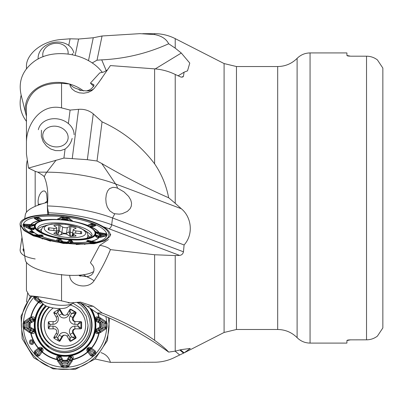 <?xml version="1.0" encoding="UTF-8"?>
<svg xmlns="http://www.w3.org/2000/svg" width="403" height="403" viewBox="0 0 403 403"><rect width="100%" height="100%" fill="white"/><g stroke="black" fill="none" stroke-linecap="round" stroke-linejoin="round"><path stroke-width="0.6" d="M68.198 302.885L70.107 302.885L61.548 300.85L61.548 274.463M38.104 297.167L29.495 295.878C34.975 296.069 45.66 297.721 61.543 300.845M184.015 352.912L224.093 332.465L224.093 63.563L175.219 38.628L175.219 48.143L181.295 53.035L189.773 63.09L187.516 70.852L184.095 72.177L183.466 76.207L182.917 76.963L180.927 77.084L175.219 74.454L175.219 203.293L181.295 208.724C191.375 216.839 193.893 234.083 184.095 244.964L183.466 251.81C182.947 253.971 181.652 255.164 179.577 255.391L175.219 255.583L175.219 351.144L181.295 349.608L190.297 348.449L184.095 352.862L175.219 357.149C168.751 360.478 161.88 362.171 154.616 362.226L110.422 362.347C109.027 357.466 105.863 354.222 100.936 352.625M69.81 275.345L69.744 275.365C69.679 286.185 88.181 289.948 94.065 280.765C100.407 271.264 105.858 260.882 110.422 249.618L154.616 254.746L175.219 255.583M175.219 351.144L168.666 352.101C166.283 349.27 161.598 345.346 154.616 340.323C140.587 330.369 123.071 321.251 102.065 312.97L93.264 306.26L80.514 302.109L70.107 302.885M35.172 206.361L35.172 171.32L28.512 168.081L26.447 154.062L26.447 105.49C30.411 90.207 42.108 82.806 61.543 83.29L69.744 84.02L70.318 86.418L72.213 89.164L75.089 91.3L79.215 92.826L83.683 93.214L88.081 92.428L91.743 90.66L94.065 88.554L98.846 82.378L110.422 65.578L154.616 68.863C161.88 69.427 168.751 71.296 175.219 74.454M109.984 233.891L110.81 234.858L110.074 235.342M175.219 203.293L168.666 197.762C166.293 185.451 161.613 174.141 154.616 163.835C140.587 145.382 123.071 131.388 102.065 121.847L93.264 113.868C89.144 110.462 84.257 108.946 78.59 109.324L70.107 110.09L61.548 107.883L61.548 83.29M175.219 48.143L168.666 43.766C166.308 38.98 161.623 35.917 154.616 34.577L139.937 33.651L102.065 35.983L93.264 37.761L78.59 39.031L70.107 38.804L61.548 39.474M26.447 212.225L26.447 164.666L27.177 160.54M26.487 302.008L27.631 293.288M26.447 262.424L26.447 290.588L29.495 295.878M61.543 107.883C40.985 103.304 26.759 123.746 26.447 141.735M61.543 39.474C40.985 41.046 26.759 54.561 26.447 65.513L26.447 68.832M69.744 275.365L69.437 275.335M95.133 358.982L110.422 362.347M47.569 207.142L47.71 214.703L47.342 205.943C48.541 194.034 47.514 184.347 44.27 176.887L43.363 175.723L37.801 172.152L46.803 172.177A27.203 9.853 -89.8 0 0 44.27 176.887M35.172 171.32L37.801 172.152M38.35 205.192L38.048 201.067L38.512 197.797L39.514 194.931L40.94 192.644L42.617 191.203L44.29 190.886L45.695 191.858L46.652 194.09L47.473 203.978M26.447 324.954L26.447 325.493M277.682 329.493L277.682 66.53L236.455 66.53L236.455 329.493L277.682 329.493C285.253 329.609 291.727 332.329 297.112 337.654C300.698 341.205 305.016 343.018 310.063 343.094L310.063 52.929L346.923 52.929L346.923 55.463L350.55 56.193L366.529 56.193L366.529 339.83C370.569 339.789 374.196 338.55 377.41 336.117C374.185 338.555 370.559 339.789 366.529 339.83L349.592 339.86M347.29 55.77L347.623 55.881M347.99 55.972L348.494 56.057M348.993 56.123L349.592 56.168M348.993 339.905L348.494 339.966M347.99 340.051L347.623 340.142M347.29 340.253L346.923 340.565L346.923 343.094L310.063 343.094M346.923 340.565L350.55 339.83M366.529 56.193C370.574 56.239 374.201 57.478 377.41 59.906C374.18 57.468 370.553 56.234 366.529 56.193M377.41 59.906L382.85 68.067L382.85 327.956L377.41 336.117M48.798 214.693L47.378 206.744M44.929 202.991L47.353 200.82M77.114 302.305L79.154 302.668L85.512 305.121L97.012 312.97L101.732 314.829C125.192 324.39 147.503 336.812 168.666 352.101M102.065 312.97L97.012 312.97M59.594 340.58A15.868 15.752 90 0 1 59.196 340.54L59.659 340.464M57.392 340.233A15.868 15.752 90 0 0 57.967 340.354M70.082 311.846A15.868 15.752 90 0 0 69.633 311.534M99.737 245.281L90.423 262.675L93.234 266.136L93.975 268.333L93.899 270.791L93.038 273.108L91.486 274.982L88.207 276.468L86.433 276.619L81.24 275.879L79.346 275.178M108.483 239.513L99.858 245.301M110.422 249.618C108.85 247.795 105.314 246.349 99.798 245.291M102.065 121.847L97.012 161.014L101.732 163.492C125.192 177.159 147.503 188.579 168.666 197.762M28.512 168.081L63.916 158.072L87.35 159.684L97.012 161.014M63.916 158.072L65.074 149.065L60.515 150.636L55.564 150.611L50.738 149.009L46.451 145.941L43.161 141.589L41.338 136.3L41.438 130.184M68.369 123.565L70.107 110.09M72.142 138.4C71.16 142.748 68.802 146.304 65.074 149.065M99.737 72.903L90.423 83.099L93.657 86.393M90.423 83.099L93.753 84.665L93.899 85.94L91.486 88.66L89.234 90.04L86.433 90.902L81.24 90.403L78.358 89.159C74.792 88.328 71.92 86.615 69.744 84.02M107.455 69.91L104.004 71.93L99.798 72.898M102.065 35.983L97.012 60.188L101.732 59.861C125.192 58.747 147.503 53.382 168.666 43.766M92.116 62.984L97.012 60.188M68.727 45.408L70.107 38.804M72.349 53.508L72.48 54.717M180.484 349.824L184.095 352.862M178.066 75.855L184.095 72.177M47.342 205.943A72.54 22.251 -172.6 0 1 112.548 217.978L184.095 244.964M117.6 188.191L123.958 191.853L128.663 196.442L130.733 199.933L131.554 203.072L131.282 206.2L130.109 208.678L127.338 211.429L122.185 213.711L119.288 214.164L114.739 213.746L113.183 213.192L109.792 210.865L107.324 207.172L106.11 203.047L105.803 198.755L106.296 194.599L107.551 191.067L109.551 188.589L112.936 187.324L115.565 187.556L117.6 188.191A27.203 15.808 -69.3 0 0 115.596 183.949A70.359 21.581 7.4 0 0 46.803 172.177L56.108 160.147M105.868 316.546A42.018 41.705 -90 0 1 106.654 322.108L105.843 322.692L99.919 318.753L97.667 317.856L96.372 318.048L95.627 319.352A1.819 0.539 -176.9 0 0 95.309 319.146L95.299 318.874C95.37 317.297 96.216 316.642 97.838 316.904L100.448 317.886L106.649 322.068M106.649 328.38L100.448 332.561L97.838 333.543C96.216 333.805 95.37 333.15 95.299 331.573L95.304 331.306M106.644 322.108L107.077 323.453L107.077 326.994L106.644 328.339A42.018 41.705 -90 0 1 96.121 353.27M92.871 356.539L90.554 355.678L86.867 350.832L86.877 349.094L87.849 347.849L89.39 347.154L90.952 347.739L95.244 350.953L96.146 353.24M71.119 355.678L71.381 355.678C72.862 355.829 73.457 356.736 73.17 358.403L72.228 360.992L68.193 367.123M95.123 353.104L94.634 351.814L90.247 348.54L88.181 348.252L87.773 348.666L92.408 354.363L91.37 355.098L92.68 355.567L95.123 353.104L96.11 353.255L95.496 354.423L92.892 356.504A42.018 41.705 -90 0 1 68.157 367.128M61.931 367.123L57.659 360.992L56.652 358.403C56.42 356.736 57.13 355.829 58.773 355.678L59.045 355.678A1.819 0.307 84.9 0 0 59.181 356.066L57.795 356.917L57.564 358.262L57.936 359.496L62.495 366.367L61.966 367.113L63.316 367.546L63.251 366.609A2.267 0.292 90 0 1 63.17 365.4L66.702 365.4L70.152 359.874L70.863 357.35L70.601 357.3L69.855 359.914L68.616 361.944C66.168 364.619 63.664 364.619 61.11 361.944L59.976 360.252L61.236 359.4L60.314 356.851L59.181 356.066L59.125 357.3A2.267 0.806 149 0 1 60.314 356.851A1.819 0.997 -15.3 0 0 61.251 356.811L63.125 360.574C64.349 361.859 65.543 361.859 66.717 360.574L68.757 356.811L70.031 355.864A1.819 0.282 66.5 0 0 70.263 356.166L69.593 356.851A2.267 0.519 -145.4 0 1 70.601 357.3A2.267 0.443 -90 0 1 70.842 356.066L70.263 356.166M61.971 367.128A42.018 41.705 -90 0 1 37.227 356.514L36.089 355.874L34.013 353.26L34.89 353.109L35.242 353.758L36.013 352.902L37.464 354.363L40.612 350.031L40.199 349.613A2.267 0.423 52.4 0 1 39.489 348.54L35.328 351.814L34.885 353.104M33.983 353.24L34.789 350.953L38.864 347.739L40.416 347.149L42.088 347.849L43.056 349.159L43.005 350.721L39.479 355.678L37.257 356.539M34.86 331.306L34.849 331.573C34.618 333.15 33.661 333.805 31.978 333.543L29.444 332.561L23.475 328.38M32.925 341.799L32.426 341.039C28.225 339.472 31.756 346.53 32.975 342.137L34.064 342.087C33.086 344.983 31.565 345.295 29.5 343.013C29.323 340.182 30.532 339.245 33.117 340.203L34.064 342.087A35.368 35.106 90 0 0 38.27 348.247A1.819 0.489 52.1 0 1 38.804 349.104M34.008 353.27A42.018 41.705 -90 0 1 23.475 328.339L23.067 326.994L23.067 323.453L23.485 322.108A42.018 41.705 -90 0 1 34.008 297.177L34.25 296.558M96.352 321.443L95.496 320.239A31.041 30.809 -90 0 1 95.496 330.208L96.352 329.004L100.004 327.035C101.309 325.825 101.309 324.622 100.004 323.413L96.352 321.443A1.819 1.113 -68.8 0 0 96.347 320.551A2.267 0.882 124.4 0 1 96.7 319.443L99.259 320.153L101.309 321.443C104.019 323.962 104.019 326.48 101.309 329.004L99.601 330.112L98.795 328.888L96.347 329.896L95.723 330.515L95.697 331.689L96.982 332.586L98.891 332.218L105.49 328.097L106.085 326.999L104.81 327.004L104.81 323.443L99.214 319.856L96.74 319.176L96.7 319.443L95.627 319.352L95.723 319.932L98.438 321.418L99.259 320.153A35.061 34.799 90 0 0 99.214 319.856L100.448 317.886M95.723 330.515A1.819 0.564 -157.8 0 0 95.496 330.208L95.309 331.246A31.041 30.809 -90 0 1 71.064 355.678L70.031 355.864A31.041 30.809 -90 0 1 60.138 355.864L61.251 356.811M23.475 322.068L29.444 317.886L31.978 316.904C33.661 316.642 34.618 317.297 34.849 318.874L34.86 319.141A1.819 0.499 -7.3 0 0 34.401 319.352L32.084 317.856L31.147 318.128L24.17 322.692L23.933 323.448L25.057 323.443L25.057 327.004L30.437 330.591L32.97 331.271L33.026 331.004L30.391 330.294L28.417 329.004C25.812 326.485 25.812 323.967 28.417 321.443L30.059 320.335A2.267 0.529 -123.7 0 0 30.95 321.559L34.305 319.932L34.401 319.352L33.026 319.443A2.267 0.438 -122.1 0 1 33.56 320.551A1.819 0.756 71.6 0 0 33.651 321.443L29.837 323.413C28.588 324.622 28.588 325.825 29.837 327.035L33.651 329.004L34.673 330.208A31.041 30.809 -90 0 1 34.673 320.239L34.86 319.201A31.041 30.809 -90 0 1 42.925 303.655M42.048 302.633L40.476 303.298L38.864 302.708L34.789 299.494L33.983 297.207M94.055 355.874L92.408 354.363L93.854 352.902L89.899 349.985L91.325 348.056A35.061 34.799 -90 0 0 98.79 333.241L98.604 332.319M34.401 331.065A1.819 0.463 5.5 0 0 34.86 331.246L34.673 330.208A1.819 0.388 -25.7 0 0 34.305 330.515L33.56 329.896A2.267 0.438 -57.9 0 1 33.026 331.004L34.401 331.095L34.305 330.515M59.76 356.166A1.819 0.67 115.1 0 0 60.138 355.864L59.105 355.678A1.819 0.262 86.4 0 0 59.216 356.066M95.627 319.383A1.819 0.489 -178.3 0 0 95.309 319.201L95.496 320.239A1.819 0.564 157.8 0 0 95.723 319.932M109.525 318.123L107.45 340.429L95.063 359.048L75.296 369.35L53.07 368.871L33.746 357.748L22.15 338.616L21.016 316.244L30.673 296.039M35.242 296.689L34.885 297.343L35.328 298.633L39.076 301.555A1.819 0.443 129.7 0 1 38.507 302.391L38.507 302.391A35.061 34.799 -90 0 0 31.036 317.206A1.819 0.463 -102.2 0 1 31.147 318.128M108.2 317.544C113.646 343.291 91.446 370.171 65.115 369.334C29.026 371.173 7.002 322.445 32.114 296.24M67.518 366.367L67.85 366.015A2.267 0.468 32 0 1 66.702 365.4A2.267 0.257 -90 0 0 66.772 366.609L67.518 366.367L68.157 367.113L66.827 367.546L63.316 367.546M34.305 319.932A1.819 0.388 25.7 0 0 34.673 320.239L33.651 321.443M29.444 317.886A1.819 0.413 -122.8 0 1 29.867 318.753A2.267 0.484 56.4 0 0 30.437 319.856A35.061 34.799 90 0 0 30.391 320.153L33.026 319.443L32.97 319.176L30.104 320.037A35.368 35.106 90 0 0 30.059 320.335L30.391 320.153A2.267 0.489 -123.6 0 0 31.308 321.418L31.535 322.375M33.651 329.004A1.819 0.756 108.4 0 0 33.56 329.896L31.308 329.029A2.267 0.489 -56.4 0 0 30.391 330.294A35.061 34.799 90 0 0 30.437 330.591A2.267 0.484 123.6 0 0 29.867 331.699L32.084 332.591L34.381 331.362L32.97 331.271A2.267 0.398 122.1 0 1 32.084 332.591L31.978 333.543M31.535 328.077L31.308 329.029L30.95 328.888A2.267 0.529 -56.3 0 0 30.059 330.112A35.368 35.106 90 0 0 30.104 330.41A2.267 0.524 123.7 0 0 29.56 331.493L29.867 331.699A1.819 0.413 -57.2 0 1 29.444 332.561M31.978 316.904L32.084 317.856A2.267 0.398 57.9 0 1 32.97 319.176L34.381 319.085A1.819 0.509 172.3 0 1 34.849 318.874M34.849 331.573A1.819 0.509 7.7 0 1 34.381 331.362L34.401 331.095A1.819 0.499 7.3 0 0 34.849 331.301M29.117 318.098A1.819 0.408 55.9 0 1 29.56 318.954A2.267 0.524 56.3 0 0 30.104 320.037L25.057 323.443A2.267 0.549 56.2 0 1 24.512 322.35A1.819 0.428 55.9 0 0 24.069 321.488M31.227 327.956L30.95 328.888L29.202 327.901C27.354 326.113 27.354 324.329 29.202 322.546L30.95 321.559L31.227 322.491M29.837 323.413A1.819 0.438 55.8 0 0 29.202 322.546A2.267 0.534 56.3 0 1 28.417 321.443M29.837 327.035A1.819 0.438 -55.8 0 1 29.202 327.901A2.267 0.534 -56.3 0 0 28.417 329.004M24.069 328.959A1.819 0.428 -55.9 0 0 24.512 328.097A2.267 0.549 123.8 0 1 25.057 327.004L23.933 326.999L24.512 328.097L29.56 331.493A1.819 0.408 -55.9 0 1 29.117 332.349M36.623 296.925L36.013 297.545L39.761 300.462A2.267 0.605 128 0 0 39.076 301.555L41.65 302.195L40.199 300.834L40.612 300.421M38.864 302.708L39.489 301.907A2.267 0.423 127.6 0 1 40.199 300.834L39.998 300.653A2.267 0.554 127.9 0 0 39.303 301.746A1.819 0.343 -48 0 1 38.688 302.547M39.988 300.23A35.368 35.106 90 0 0 39.761 300.462L39.998 300.653A35.061 34.799 90 0 1 40.184 300.462M100.448 332.561L99.214 330.591A35.061 34.799 90 0 0 99.259 330.294L96.7 331.004L96.74 331.271L99.556 330.41A35.368 35.106 90 0 0 99.601 330.112L99.259 330.294L98.438 329.029A1.819 0.448 -103.8 0 0 98.292 328.077M95.309 331.301A1.819 0.539 176.9 0 0 95.627 331.095L96.7 331.004A2.267 0.882 55.6 0 1 96.347 329.896A1.819 1.113 -111.2 0 0 96.352 329.004M98.292 322.375A1.819 0.448 -76.2 0 0 98.438 321.418L98.795 321.559L99.601 320.335A35.368 35.106 90 0 0 99.556 320.037L100.785 318.098M97.838 333.543A1.819 0.282 82.1 0 0 97.667 332.591A2.267 0.841 -124.3 0 1 96.74 331.271L95.632 331.362A1.819 0.549 -3.5 0 1 95.299 331.573M95.299 318.874A1.819 0.549 -176.5 0 1 95.632 319.085L96.74 319.176A2.267 0.841 -55.7 0 1 97.667 317.856A1.819 0.282 97.9 0 0 97.838 316.904M100.785 332.349L99.556 330.41L104.81 327.004L106.034 328.959M98.594 322.491A1.819 0.332 106 0 0 98.795 321.559L100.589 322.546C102.513 324.334 102.513 326.118 100.589 327.901L98.795 328.888A1.819 0.332 -106 0 0 98.594 327.956M100.004 327.035L101.309 329.004M100.004 323.413L101.309 321.443M106.034 321.488L104.81 323.443L106.085 323.448L105.843 322.692M90.952 347.739L88.01 350.791L91.37 355.098L90.554 355.678M87.426 348.278L88.01 350.791L87.26 351.461M91.138 347.905L89.652 349.794A35.061 34.799 90 0 1 89.209 350.237L87.421 351.648M87.577 351.834L89.406 350.479A35.368 35.106 90 0 0 89.899 349.985L87.849 347.849M95.244 350.953L93.854 352.902L95.496 354.423M57.659 360.992L59.493 359.874A35.061 34.799 90 0 0 59.79 359.914L59.125 357.3L58.853 357.35L59.684 360.211A35.368 35.106 90 0 0 59.976 360.252L59.79 359.914L61.095 359.038A1.819 0.282 -12.5 0 0 62.082 358.856M68.757 356.811A1.819 0.871 23.3 0 0 69.593 356.851L68.651 359.038A2.267 0.408 -147.9 0 0 69.855 359.914A35.061 34.799 90 0 0 70.152 359.874A2.267 0.403 32.1 0 0 71.316 360.514L72.192 358.262L71.099 356.081A2.267 0.438 -90 0 0 70.863 357.35A2.267 0.474 34.5 0 1 72.192 358.262L73.17 358.403M67.744 358.856L68.651 359.038L68.51 359.4A2.267 0.448 -148 0 0 69.684 360.252A35.368 35.106 90 0 0 69.976 360.211A2.267 0.443 32 0 0 71.119 360.826L71.316 360.514A1.819 0.348 -148.8 0 1 72.228 360.992M56.652 358.403L57.564 358.262A2.267 0.766 -31.1 0 1 58.853 357.35L58.914 356.081A1.819 0.317 84.5 0 1 58.773 355.678M71.381 355.678A1.819 0.741 -84.1 0 1 71.099 356.081L70.842 356.066A1.819 0.73 95.5 0 0 71.114 355.683M57.881 361.325L59.684 360.211L63.17 365.4L61.347 366.513M67.618 359.159L68.51 359.4L67.553 361.184C65.82 363.088 64.047 363.088 62.238 361.184L61.236 359.4L62.198 359.159M63.125 360.574L61.11 361.944M66.717 360.574A1.819 0.373 -147.6 0 1 67.553 361.184A2.267 0.453 -148 0 0 68.616 361.944M68.757 366.513A1.819 0.368 -147.6 0 0 67.85 366.015L71.119 360.826A1.819 0.348 -147.5 0 1 72.026 361.325M37.242 356.504L37.328 355.567L38.587 355.098L41.726 350.791L42.058 348.666L41.65 348.252L39.489 348.54L38.864 347.739M42.088 347.849L39.998 349.794A2.267 0.554 52.1 0 1 39.303 348.701A1.819 0.343 -132 0 0 38.688 347.905M42.562 351.461L41.726 350.791A2.267 0.368 36.3 0 1 40.612 350.031L42.511 348.278M42.401 351.648A1.819 0.322 40.6 0 0 41.569 350.983A2.267 0.504 35.9 0 1 40.436 350.237A35.061 34.799 90 0 1 39.998 349.794L36.013 352.902A2.267 0.605 52 0 1 35.328 351.814A1.819 0.489 52.1 0 0 34.789 350.953M57.836 359.209L56.959 359.355A35.061 34.799 -90 0 1 42.25 351.829A1.819 0.408 -142.2 0 0 41.383 351.22A2.267 0.549 35.8 0 1 40.255 350.479A35.368 35.106 90 0 1 39.761 349.985A2.267 0.605 52 0 1 39.076 348.892A1.819 0.443 50.3 0 0 38.507 348.056A35.061 34.799 -90 0 1 31.036 333.241A1.819 0.463 -77.8 0 0 31.147 332.319M39.479 355.678A1.819 0.443 -144.3 0 0 38.587 355.098A2.267 0.554 35.8 0 1 37.464 354.363L36.688 355.214L37.333 355.567M31.615 342.157L32.94 341.794M57.936 359.496L57.065 359.698A35.368 35.106 90 0 1 42.073 352.076A1.819 0.443 -144.3 0 0 41.182 351.497M61.981 360.796L62.873 360.227A35.061 34.799 -90 0 0 66.958 360.227A1.819 0.338 -149.1 0 1 67.795 360.796M62.218 361.159L63.11 360.549A35.368 35.106 90 0 0 66.732 360.549A1.819 0.373 -147.6 0 1 67.568 361.159M88.589 351.497L87.768 352.076A35.368 35.106 90 0 1 72.777 359.698A1.819 0.338 -165.5 0 0 71.82 359.496M88.368 351.22L87.577 351.829A35.061 34.799 -90 0 1 72.872 359.355A1.819 0.292 -169.1 0 0 71.915 359.209M71.064 355.678A1.819 0.69 93.8 0 1 70.812 356.066M34.885 297.343L34.018 297.182M32.426 341.039A1.819 0.317 129 0 0 33.117 340.203A35.368 35.106 90 0 1 30.704 333.14A1.819 0.489 -73.9 0 0 30.86 332.218M29.58 328.153A1.819 0.413 -57.5 0 0 30.175 327.281A35.061 34.799 -90 0 1 30.175 323.166A1.819 0.413 57.5 0 0 29.58 322.294M23.485 328.344L24.17 327.755M29.228 327.921A1.819 0.438 -55.8 0 0 29.862 327.05A35.368 35.106 90 0 1 29.862 323.397A1.819 0.438 55.8 0 0 29.228 322.531M23.485 322.108L24.17 322.687M30.86 318.234A1.819 0.489 -106.1 0 0 30.704 317.307A35.368 35.106 90 0 1 38.27 302.2A1.819 0.489 -52.1 0 0 38.804 301.343M34.401 319.383A1.819 0.463 -5.5 0 1 34.86 319.201M97.602 313.196A35.061 34.799 -90 0 1 98.79 317.206L98.604 318.128M97.989 313.343A35.368 35.106 90 0 1 99.138 317.307L98.891 318.234M100.196 322.294L99.657 323.166A35.061 34.799 -90 0 1 99.657 327.281L100.196 328.153M100.559 322.531L99.979 323.397A35.368 35.106 90 0 1 99.979 327.05L100.559 327.921M106.644 328.339L105.838 327.76M98.891 332.218L99.138 333.14A35.368 35.106 90 0 1 91.572 348.247L90.962 349.104M95.627 331.065A1.819 0.489 178.3 0 1 95.309 331.246M92.892 356.504L92.675 355.572M69.215 339.905L70.117 337.875L71.679 336.968L70.142 334.294A5.441 5.4 -90 0 1 74.817 326.133L77.89 326.133L80.917 327.946L81.638 327.946A0.907 0.902 90 0 1 80.736 328.853L75.87 328.853A2.72 2.7 90 0 0 73.527 332.933L72.812 332.933L75.245 337.18L75.966 337.18L73.527 332.933M64.954 335.2A2.72 2.7 90 0 0 62.616 336.56L61.901 336.56A2.72 2.7 90 0 1 64.238 335.2L64.954 335.2A2.72 2.7 90 0 1 67.296 336.56L69.729 340.807A0.907 0.902 90 0 0 70.958 341.14L75.633 338.419A0.907 0.902 90 0 0 75.966 337.18M58.017 309.852L57.694 312.572L59.463 309.64L61.901 313.892L62.616 313.892L60.183 309.64A0.907 0.902 90 0 0 58.954 309.308L54.279 312.028A0.907 0.902 90 0 0 53.947 313.267L56.385 317.519A2.72 2.7 90 0 1 54.042 321.599L49.176 321.599A0.907 0.902 90 0 0 48.274 322.506L48.274 327.946A0.907 0.902 90 0 0 49.176 328.853L54.042 328.853A2.72 2.7 90 0 1 56.385 332.933L53.947 337.18A0.907 0.902 90 0 0 54.279 338.419L58.954 341.14A0.907 0.902 90 0 0 60.183 340.807L62.616 336.56M62.616 313.892A2.72 2.7 90 0 0 67.296 313.892L69.729 309.64A0.907 0.902 90 0 1 70.958 309.308L70.238 309.308L74.918 312.028L75.633 312.028L70.958 309.308M73.527 317.519A2.72 2.7 90 0 0 75.87 321.599L80.021 321.599L77.89 324.319L80.917 322.506L80.917 327.946A0.907 0.902 -90 0 1 80.021 328.853L77.89 326.133L77.89 324.319L74.817 324.319A5.441 5.4 -90 0 1 70.142 316.159L71.679 313.479L75.245 313.267L72.812 317.519L73.527 317.519L75.966 313.267A0.907 0.902 90 0 0 75.633 312.028M81.638 327.946L81.638 322.506A0.907 0.902 90 0 0 80.736 321.599L75.87 321.599M49.126 307.061A23.576 23.399 90 0 0 64.047 348.802L64.626 348.802A23.576 23.399 -90 0 1 49.559 307.187M75.084 313.549A18.135 17.999 90 0 0 74.857 313.282M74.857 337.165A18.135 17.999 90 0 0 75.084 336.898M80.021 328.853L75.87 328.853M59.231 335.2L61.901 336.56L59.463 340.807L57.694 337.875L59.231 335.2A5.441 5.4 -90 0 1 68.581 335.2L70.117 337.875L70.238 341.14L70.958 341.14M75.633 338.419L74.918 338.419A0.907 0.902 -90 0 0 75.245 337.18L71.679 336.968L74.918 338.419L70.238 341.14M58.017 340.595L57.694 337.875L56.138 336.968L53.967 338.117M53.982 337.115L56.138 336.968L57.669 334.294A5.441 5.4 -90 0 0 52.995 326.133L49.927 326.133L48.506 328.551M48.274 327.291L49.927 326.133L49.927 324.319L48.274 323.156M70.238 309.308L70.117 312.572L71.679 313.479L74.918 312.028A0.907 0.902 -90 0 1 75.245 313.267L75.966 313.267M48.506 321.896L49.927 324.319L52.995 324.319A5.441 5.4 -90 0 0 57.669 316.159L56.138 313.479L53.982 313.333M53.967 312.33L56.138 313.479L57.694 312.572L59.231 315.252A5.441 5.4 -90 0 0 68.581 315.252L70.117 312.572L69.215 310.542M24.069 250.565L23.067 250.233L23.067 249.14L23.621 248.5M24.14 252.001A42.018 12.886 -7.4 0 1 23.475 250.54L24.17 249.825M23.636 248.586L23.485 248.611A42.018 12.886 -7.4 0 1 23.581 248.223M24.714 218.779L25.329 214.638A35.691 10.946 -7.4 0 1 47.418 202.351M35.172 258.958C24.83 257.159 19.823 254.041 20.15 249.598L21.969 237.322M38.144 59.05A18.135 14.563 168.2 0 1 54.012 42.355A18.135 14.563 168.2 0 1 73.855 53.07M43.071 56.813A12.785 10.266 168.2 0 1 54.057 43.479A12.785 10.266 168.2 0 1 68.142 52.743A12.785 10.266 168.2 0 1 68.052 53.967M21.052 95.632C18.845 105.037 20.644 113.616 26.447 121.363M38.35 129.711A18.135 14.563 11.8 0 1 57.599 118.905A18.135 14.563 11.8 0 1 74.107 134.718M68.142 137.453A12.785 10.266 11.8 0 1 49.106 145.04A12.785 10.266 11.8 0 1 49.106 127.121A12.785 10.266 11.8 0 1 68.142 137.453M83.577 90.947A35.691 28.658 -168.2 0 0 69.81 84.101M69.437 83.995A35.691 28.658 -168.2 0 0 26.014 114.674A35.691 28.658 -168.2 0 0 26.447 116.21M102.332 72.464C87.799 52.627 51.932 47.287 33.283 62.117C22.361 70.782 18.286 81.597 21.052 94.564M80.454 233.695L80.736 231.483A0.907 0.277 7.4 0 1 81.638 231.871L81.638 233.554A0.907 0.277 7.4 0 0 81.638 233.554A0.907 0.277 7.4 0 1 80.736 233.725L75.87 233.161A2.72 0.836 7.4 0 0 73.17 233.649A2.72 0.836 7.4 0 0 73.527 234.148L73.26 236.239M56.123 234.143L56.385 232.143L53.947 233.171A0.907 0.277 7.4 0 0 53.826 233.287A0.907 0.277 7.4 0 0 54.279 233.594L58.954 234.979A0.907 0.277 7.4 0 0 60.183 235.02L62.616 233.992A2.72 0.836 7.4 0 1 67.296 234.541L69.729 236.138A0.907 0.277 7.4 0 0 70.958 236.385L75.633 236.087A0.907 0.277 7.4 0 0 76.086 235.911A0.907 0.277 7.4 0 0 75.966 235.745L73.527 234.148M56.385 232.143A2.72 0.836 7.4 0 0 56.742 231.801A2.72 0.836 7.4 0 0 54.042 230.612L49.176 230.042A0.907 0.277 7.4 0 1 48.274 229.655L48.274 227.977A0.907 0.277 7.4 0 0 48.274 227.977A0.907 0.277 7.4 0 1 49.176 227.801L54.042 228.37A2.72 0.836 7.4 0 0 56.742 227.876A2.72 0.836 7.4 0 0 56.385 227.383L53.947 225.781A0.907 0.277 7.4 0 1 53.826 225.62A0.907 0.277 7.4 0 1 54.279 225.438L54.209 225.957M56.36 230.828L58.233 230.707L57.694 234.259L59.463 230.954L61.901 232.551L62.616 226.99L60.183 225.393A0.907 0.277 7.4 0 0 58.954 225.146L54.279 225.438M62.616 226.99A2.72 0.836 7.4 0 0 67.296 227.534L66.576 233.095L69.009 232.068L69.729 226.506L67.296 227.534M72.036 236.314L73.17 229.73A2.72 0.836 7.4 0 1 73.527 229.383L75.966 228.355A0.907 0.277 7.4 0 0 76.086 228.239A0.907 0.277 7.4 0 0 75.633 227.932L70.958 226.546A0.907 0.277 7.4 0 0 69.729 226.506M73.17 229.73A2.72 0.836 7.4 0 0 75.87 230.919L75.583 233.13M80.736 231.483L75.87 230.919M38.119 297.001A18.135 5.561 7.4 0 0 38.849 298.905A18.135 5.561 7.4 0 0 55.392 304.839A18.135 5.561 7.4 0 0 72.903 303.303A18.135 5.561 7.4 0 0 73.678 302.588M38.849 298.905L43.287 304.079A12.785 3.919 7.4 0 0 54.949 308.265A12.785 3.919 7.4 0 0 67.296 307.177L72.903 303.303M71.22 236.365L72.167 236.118M71.679 236.173L70.117 235.71L70.238 232.108L72.767 232.858M69.487 235.977L70.117 235.71L69.009 232.068A0.907 0.277 -172.6 0 1 70.238 232.108L70.958 226.546M68.193 217.348L72.777 221.302M107.077 235.317A1.819 1.738 179.7 0 0 106.085 235.679L105.843 235.926L106.644 235.75A42.018 12.886 -172.6 0 1 96.121 242.223L92.892 242.848A42.018 12.886 -172.6 0 1 68.157 243.241L61.971 242.515A42.018 12.886 -172.6 0 1 37.227 236.349L34.013 234.969A42.018 12.886 -172.6 0 1 23.475 226.033L23.067 225.509L23.067 224.416L23.485 224.113A42.018 12.886 -172.6 0 1 34.008 217.635L37.237 217.016A42.018 12.886 -172.6 0 1 61.971 216.618L68.157 217.348A42.018 12.886 -172.6 0 1 92.897 223.509L96.11 224.894A42.018 12.886 -172.6 0 1 106.654 233.821L107.077 234.224L107.077 235.317L106.644 235.75L99.138 237.478L97.838 237.548L96.287 237.004L95.566 236.218L95.304 235.196A1.819 1.486 174.9 0 1 95.627 235.715L95.632 235.846A1.819 1.481 -5.7 0 0 95.299 235.332M87.506 225.756A1.819 1.33 -107.1 0 0 87.26 225.63L90.554 223.856L92.871 223.499M33.555 225.62A1.819 0.262 60.7 0 1 33.585 225.554L34.462 224.869A1.819 1.405 41.7 0 1 34.673 224.683L34.86 224.385A31.041 9.521 -172.6 0 1 36.114 223.126C41.449 219.711 51.11 218.698 65.105 220.098C80.152 222.154 90.045 225.685 94.791 230.697A31.041 9.521 -172.6 0 1 95.309 231.443A1.819 1.819 -145.1 0 1 95.546 231.846A1.819 1.819 -104.4 0 0 95.309 231.443L97.838 232.405L106.649 233.811L105.843 234.36L100.236 233.408A2.267 1.184 -80.6 0 1 99.556 234.188L98.085 233.947M96.146 224.899L95.244 225.866L90.438 227.247M92.871 242.853L87.26 241.845L86.71 241.019L87.849 240.329L96.146 242.218M71.119 239.901L73.17 242.349L68.193 243.241M61.931 242.51L56.652 240.42L57.347 239.065L59.045 238.49L59.181 239.175L57.564 240.732L57.836 241.07M33.983 234.954L42.088 234.984L43.171 236.002L42.562 236.626L37.242 236.349M34.86 228.133L33.912 229.534L31.978 229.856L23.475 226.048M32.95 232.753L32.975 232.682A1.819 1.768 -10.2 0 1 34.064 232.642C31.933 233.805 25.873 229.352 33.117 231.952L34.064 232.642A35.368 10.851 7.4 0 0 38.27 235.035A1.819 1.174 95.4 0 1 38.804 235.654L34.885 235.473L34.013 234.969M56.959 219.605L61.931 216.618M37.257 217.005L39.479 217.892L42.562 220.411L42.511 220.92M96.352 232.884L95.496 231.785A31.041 9.521 -172.6 0 1 95.496 234.868L98.292 235.871L100.004 235.69C101.309 235.261 101.309 234.889 100.004 234.571L98.292 234.108L96.393 232.924M99.491 234.339A2.267 1.184 99.4 0 0 99.601 234.284L101.309 234.566C104.019 235.251 104.019 236.032 101.309 236.904L99.601 237.307A2.267 1.144 76.9 0 1 98.795 236.501L95.723 235.538A1.819 1.698 -86.5 0 0 95.496 234.868L95.309 235.166A31.041 9.521 -172.6 0 1 71.064 239.886L70.031 239.82A31.041 9.521 -172.6 0 1 60.138 238.667L62.873 241.659L66.717 242.163L67.618 241.926L68.757 240.591L70.031 239.82A1.819 0.594 73.5 0 1 70.263 240.49L69.593 241.11A2.267 1.567 -130.1 0 0 70.601 242.077L69.855 243.095M23.475 224.098L31.978 224.713L34.86 224.375A1.819 1.808 -74.6 0 0 34.401 224.929A1.819 1.808 -58.9 0 1 34.86 224.385M39.766 221.323L34.789 218.804L33.983 217.64M42.25 236.657L42.25 236.657A1.819 1.461 -92.3 0 0 41.781 236.581A1.819 1.461 87.7 0 1 42.25 236.657A35.061 10.755 -172.6 0 0 56.959 240.702A1.819 1.743 131.4 0 1 57.765 241.019L57.735 241.004A1.819 1.713 122.5 0 0 57.065 240.772A35.368 10.851 7.4 0 1 42.073 236.667A1.819 1.501 -91.1 0 0 41.61 236.586L41.781 236.581A1.819 1.461 87.7 0 0 41.695 236.586M66.717 242.163A1.819 1.547 -96.4 0 1 67.553 242.651L62.218 242.027A1.819 1.471 -71.6 0 1 63.11 241.74L63.125 241.745A35.368 10.851 7.4 0 0 66.732 242.163A1.819 1.547 -96.4 0 1 67.568 242.651L67.553 242.651A2.267 1.934 -97.2 0 0 68.364 243.2L71.794 242.747A1.819 1.562 -98.8 0 0 71.704 242.762M96.11 242.218L95.123 242.51L90.68 241.704A1.819 1.103 -80 0 1 91.325 241.221L91.325 241.221A35.061 10.755 -172.6 0 0 98.79 237.518A1.819 0.343 85.3 0 0 98.69 237.453L97.748 237.443A1.819 0.322 96.1 0 1 97.838 237.548M90.438 227.146L90.68 227.075A1.819 1.043 72.6 0 1 90.766 227.04A1.819 1.043 72.6 0 1 91.325 227.111L91.325 227.111A35.061 10.755 -172.6 0 1 98.79 232.561A1.819 0.363 92.7 0 0 98.604 233.141L95.632 232.052M92.886 223.514L92.68 224.229L91.37 224.426L88.368 226.088A1.819 1.29 -116 0 0 87.577 225.509L87.577 225.509A35.061 10.755 -172.6 0 0 81.411 223.469M66.717 220.315L63.125 219.897M41.726 220.834L41.383 220.602A1.819 1.209 -52.9 0 1 42.25 220.214L42.25 220.214A35.061 10.755 -172.6 0 1 50.894 219.529M29.837 227.494L31.535 228.078L34.673 227.766A31.041 9.521 -172.6 0 1 34.673 224.683L33.651 225.564L31.535 226.315L29.837 226.375C28.588 226.395 28.588 226.768 29.837 227.494A1.819 0.811 -63.7 0 0 29.202 227.891A2.267 0.997 -64.2 0 1 28.427 228.39M34.849 228.274A1.819 1.491 13 0 0 34.381 228.697L34.401 228.546A1.819 1.526 9.8 0 1 34.86 228.108L34.673 227.766A1.819 1.647 -80.7 0 0 34.305 228.365L33.56 228.572A2.267 1.259 -91.6 0 1 33.026 229.564L30.391 229.332M59.76 239.266A1.819 0.474 119.3 0 1 60.138 238.667L59.105 238.485L59.125 240.737A2.267 1.481 140.6 0 0 60.314 240.027L59.76 239.266L59.216 239.17M95.309 231.443L95.496 231.785A1.819 1.35 147.6 0 1 95.582 231.901A1.819 1.819 -97.8 0 0 95.299 231.408M93.733 271.476A35.691 10.946 -172.6 0 1 54.999 273.844A35.691 10.946 -172.6 0 1 25.329 260.011L20.15 225.05C18.362 217.126 40.275 212.537 65.1 215.63C91.244 218.456 113.787 229.04 109.732 236.611L104.619 240.934L94.176 243.729L63.321 243.432L33.399 235.881L24.014 230.526L20.15 225.05M30.86 225.237A1.819 0.615 -79.5 0 0 30.704 224.592A35.368 10.851 7.4 0 1 38.27 220.809A1.819 0.871 -60.1 0 1 38.718 220.834A1.819 0.871 -60.1 0 1 38.804 220.899L39.076 221.051A1.819 0.937 119.6 0 0 38.98 220.98A1.819 0.937 119.6 0 0 38.975 220.98A1.819 0.937 119.6 0 0 38.507 220.945L38.507 220.945A35.061 10.755 -172.6 0 0 31.036 224.647A1.819 0.499 -79.3 0 1 31.147 225.262L23.933 224.99A2.267 2.151 -179.8 0 0 25.057 225.725L25.057 226.824M66.898 216.129C89.738 218.95 109.289 227.604 108.896 234.642C109.49 241.956 88.605 246.097 65.115 243.17C41.716 240.641 20.795 231.624 21.329 224.431C20.77 217.126 41.64 213.001 64.933 215.887L66.898 216.129M28.417 228.39C25.812 226.899 25.812 226.118 28.417 226.058L30.059 226.164A2.267 1.325 -86.2 0 0 30.185 226.254M32.104 226.128L30.104 226.078A35.368 10.851 7.4 0 0 30.059 226.164L30.391 226.199A2.267 1.315 -87.4 0 0 30.482 226.264M29.444 224.431A1.819 1.043 -86.2 0 1 29.867 225.171A2.267 1.315 92.5 0 0 30.437 226.108A35.061 10.755 7.4 0 0 30.391 226.199L30.96 226.259M33.651 227.902A1.819 0.73 70.4 0 0 33.56 228.572L31.308 228.662A2.267 1.018 -65.5 0 1 30.447 229.317M31.535 228.078A1.819 0.408 93.6 0 0 31.308 228.662L30.95 228.577A2.267 1.002 -64.4 0 1 30.104 229.176M34.849 228.138A1.819 1.496 12.3 0 0 34.401 228.566A2.267 2.096 1.4 0 1 33.026 229.564L32.97 229.675A2.267 1.249 89.7 0 1 32.875 229.755M32.845 225.902A2.267 1.008 68.5 0 1 32.084 225.267L31.147 225.262M34.849 224.345A1.819 1.803 103 0 0 34.381 224.899L32.084 225.267A1.819 0.282 -87.6 0 0 31.978 224.713M29.117 224.411A1.819 1.073 93.2 0 1 29.56 225.151A2.267 1.325 93.8 0 0 30.104 226.078L25.057 225.725A2.267 1.33 94.5 0 1 24.512 224.809A1.819 1.078 94 0 0 24.069 224.083M31.641 229.7L32.97 229.675M28.684 226.214A2.267 1.33 94.1 0 1 28.417 226.058M31.227 228.033A1.819 0.443 -82.2 0 0 30.95 228.577L27.993 227.07L27.797 226.693L28.265 226.279M41.444 220.824A2.267 1.547 128.4 0 0 41.569 220.738A1.819 1.194 -58 0 1 42.401 220.32M40.436 221.207L37.464 218.723L36.013 219.005L39.998 221.292M39.479 221.207A2.267 1.093 119.9 0 0 39.761 221.156A35.368 10.851 7.4 0 1 40.255 221.061A2.267 1.526 129.9 0 0 41.383 220.602L38.587 218.26L36.688 217.766A2.267 1.582 -101.3 0 0 37.464 218.723A2.267 1.526 129.9 0 0 38.587 218.26A1.819 1.224 -50 0 1 39.479 217.892M35.61 219.041A2.267 1.093 119.9 0 0 36.013 219.005A2.267 1.587 79.3 0 1 35.242 218.048L34.885 218.245L34.018 217.64M61.085 219.711L61.11 219.695C63.664 218.753 66.163 219.046 68.616 220.572M68.903 220.612L66.702 218.723L63.17 218.31L60.793 219.69M62.243 219.806L62.868 219.554M62.928 219.539L64.863 219.444L67.079 220.103M67.12 220.124L67.533 220.411M71.316 221.106L67.518 217.952L66.772 217.756L66.702 218.723A2.267 1.647 131.2 0 0 67.85 218.154A1.819 1.32 -49.5 0 1 68.757 217.696M71.079 220.975A2.267 1.657 130.4 0 0 71.119 220.94A1.819 1.325 -50.4 0 1 72.026 220.466M66.827 216.99L66.772 217.756L62.495 217.368L58.672 219.489A2.267 1.748 -120 0 0 58.732 219.559M57.881 218.814A1.819 1.4 60.9 0 1 58.672 219.489L58.465 219.605M61.347 216.829A1.819 1.395 60 0 1 62.148 217.489A2.267 1.738 -120.7 0 0 63.17 218.31L63.316 216.582M89.899 227.015L93.854 225.761L92.408 225.136L89.406 226.803M90.257 227.141A2.267 1.224 -107.6 0 0 90.272 227.146L90.423 227.136A1.819 1.159 78.3 0 1 90.952 227.211M90.68 227.075L94.634 225.821L95.123 225.277L94.781 225A2.267 1.466 -67.1 0 1 93.854 225.761A2.267 1.224 -107.6 0 0 94.388 225.892M88.176 226.179L88.368 226.088A2.267 1.627 -118.9 0 0 88.489 226.219M99.586 237.337A35.368 10.851 7.4 0 0 99.601 237.307L99.259 237.372A2.267 1.159 78 0 1 98.438 236.501A1.819 0.539 -80.3 0 0 98.292 235.871M99.249 237.387A35.061 10.755 7.4 0 0 99.259 237.372L96.7 236.999A2.267 1.395 105.4 0 1 96.347 235.906A1.819 0.841 -56.2 0 0 96.352 235.221M99.188 234.274A2.267 1.174 100.5 0 0 99.259 234.239L99.601 234.284A35.368 10.851 7.4 0 0 99.556 234.188L104.81 235.035A2.267 2.151 -179.8 0 0 106.085 234.586L105.843 234.36M96.7 236.999A2.267 2.096 1.4 0 1 95.627 235.715A1.819 1.516 177 0 0 95.309 235.166M98.891 234.203L99.259 234.239A35.061 10.755 7.4 0 0 99.214 234.143A2.267 1.174 -79.4 0 0 99.919 233.352L98.604 233.141M97.838 232.405L97.667 232.929A2.267 0.866 -56.1 0 1 96.977 233.352M103.888 236.359L104.81 236.138L104.81 235.035A2.267 1.189 -81.3 0 0 105.49 234.269A1.819 0.962 99.2 0 1 106.034 233.654M96.74 237.125L98.171 237.468M101.662 234.889L102.05 235.327L101.38 235.972L98.795 236.501A1.819 0.574 -84.5 0 0 98.594 235.901M100.004 235.69A1.819 0.922 -103.8 0 1 100.589 236.229A2.267 1.138 -103.3 0 0 101.309 236.904M99.954 237.432L105.228 236.183A2.267 1.133 -103.7 0 0 105.39 236.118M100.785 232.778A1.819 0.957 100 0 0 100.236 233.408L99.919 233.352A1.819 0.927 99.4 0 1 100.448 232.722M107.077 234.224A1.819 1.728 -179.7 0 0 106.085 234.586L106.085 235.679A2.267 2.161 -0.2 0 1 105.626 235.946M93.305 242.787L89.899 242.314A2.267 1.33 -82.1 0 0 90.68 241.704L88.181 240.913L87.773 240.994L88.01 242.042M87.426 240.415A1.819 1.28 -102 0 1 87.773 240.994A2.267 1.587 -101 0 0 88.66 242.138M87.849 240.329A1.819 1.269 -100.1 0 1 88.181 240.913A2.267 1.587 -101.1 0 0 89.441 242.228L89.028 242.309M90.952 241.13A1.819 1.103 -71.9 0 0 90.247 241.609A2.267 1.285 -76.5 0 1 89.441 242.228L89.652 242.279A2.267 1.32 -80.5 0 0 90.438 241.659A1.819 1.144 -75.4 0 1 91.138 241.18M89.617 242.369A35.368 10.851 7.4 0 0 89.899 242.314L89.652 242.279A35.061 10.755 7.4 0 1 89.416 242.324M95.244 241.77A1.819 1.068 97.8 0 0 94.634 242.253A2.267 1.33 -82.1 0 1 94.302 242.621M60.385 241.961A2.267 1.839 109.4 0 0 61.236 241.543L60.314 240.027A1.819 1.088 -16 0 1 61.251 239.714M60.163 241.886A2.267 1.829 111.1 0 0 61.095 241.412A1.819 1.582 -25.7 0 1 62.082 241.155M59.79 241.916L58.853 240.757L58.773 238.516M68.757 240.591A1.819 1.128 26.2 0 1 69.593 241.11L68.651 242.294A2.267 1.924 -99.5 0 0 69.648 243.039M67.744 241.815A1.819 1.612 32.1 0 1 68.651 242.294L68.51 242.394A2.267 1.929 -97.6 0 0 69.437 243.064M71.82 242.772L72.192 242.44L71.099 240.621L70.263 240.49M71.114 239.906L70.601 242.077L70.863 242.158L71.381 239.987M59.493 241.871L58.853 240.757A2.267 1.501 -40.5 0 1 57.564 240.732A1.819 1.688 159.7 0 0 56.652 240.42M73.17 242.349A1.819 1.708 -156.7 0 0 72.192 242.44A2.267 1.592 51 0 1 70.863 242.158L70.152 243.115M62.218 242.027L61.236 241.543A1.819 1.607 -33.7 0 1 62.198 241.291M63.125 241.745A1.819 1.471 -71.6 0 0 62.238 242.032A2.267 1.839 -70.9 0 1 61.518 242.354M67.618 241.926A1.819 1.642 -139.8 0 1 68.51 242.394L67.568 242.651M67.85 243.367A2.267 1.934 83.4 0 1 67.467 243.523A2.267 1.934 83.4 0 1 67.236 243.568A2.267 1.934 83.4 0 1 66.772 243.563M67.543 243.508A2.267 2.267 0 0 1 66.697 243.573L66.772 243.331M41.726 236.637L42.058 235.654L41.65 235.478A2.267 1.466 -66.8 0 1 40.199 236.48A2.267 1.421 89.4 0 1 39.489 235.679L38.804 235.654M42.088 234.984A1.819 1.169 -67.7 0 0 41.65 235.478L39.489 235.679A1.819 1.209 -95.5 0 0 38.864 235.045M42.511 235.166A1.819 1.184 -66 0 0 42.058 235.654A2.267 1.466 -66.9 0 1 40.889 236.601M40.612 236.657L39.998 236.48A2.267 1.456 93.7 0 1 39.303 235.69A1.819 1.244 -91.9 0 0 38.688 235.06M40.31 236.611A35.061 10.755 7.4 0 1 39.998 236.48L36.784 236.183M40.124 236.616A35.368 10.851 7.4 0 1 39.761 236.46A2.267 1.466 95.3 0 1 39.076 235.679A1.819 1.209 93.1 0 0 38.507 235.055A35.061 10.755 -172.6 0 1 31.036 229.604L29.374 228.844A1.819 0.821 -64.6 0 1 29.515 228.959M32.925 232.591L31.525 231.957L30.24 231.972M61.981 241.941A1.819 1.496 -69.1 0 1 62.873 241.659A35.061 10.755 -172.6 0 0 66.958 242.138A1.819 1.567 -99.3 0 1 67.795 242.621M62.495 242.792L61.966 242.515M68.157 243.236L67.518 243.382M90.554 242.682A1.819 1.421 -76.3 0 1 90.972 242.702L88.186 242.022A1.819 1.421 -76.3 0 0 87.768 242.001A35.368 10.851 7.4 0 1 72.777 242.606A1.819 1.753 -115.7 0 0 71.9 242.732M87.577 241.951A1.819 1.375 -75.2 0 1 88 241.976L88 241.976A1.819 1.375 104.8 0 0 87.577 241.951A35.061 10.755 -172.6 0 1 72.872 242.561A1.819 1.768 -128.1 0 0 71.915 242.717M71.064 239.886L70.812 240.526M41.927 236.571A1.819 1.38 79.8 0 1 41.962 236.566A1.819 1.38 79.8 0 1 42.562 236.626M41.836 236.581A1.819 1.395 84.5 0 1 41.892 236.576A1.819 1.395 84.5 0 1 42.401 236.647M88.015 225.992A1.819 1.285 -110.4 0 0 87.421 225.574M96.11 224.894L95.128 225.277M90.494 227.126A1.819 1.133 74.5 0 1 90.564 227.101A1.819 1.133 74.5 0 1 91.138 227.166M38.688 221.04A1.819 1.033 -62.3 0 1 39.177 221.086A1.819 1.033 -62.3 0 1 39.247 221.131M38.864 221.131A1.819 1.053 -66 0 1 39.323 221.156M37.232 217.016L37.338 217.766M42.562 220.411A1.819 1.239 118.7 0 0 41.872 220.713M31.978 229.856L31.112 229.559M32.426 232.279A1.819 0.977 114.9 0 1 33.117 231.952A35.368 10.851 7.4 0 1 30.704 229.483A1.819 0.312 -70 0 1 30.804 229.453M29.58 228.073A1.819 0.781 -65.4 0 1 30.175 227.665A35.061 10.755 -172.6 0 1 30.175 226.39A1.819 1.033 93.7 0 0 29.802 226.234L31.066 226.259A1.819 0.499 87.9 0 1 31.227 226.345M23.485 226.038L24.17 226.385L23.933 224.99A1.819 1.728 0.1 0 0 23.067 224.416M29.228 227.902A1.819 0.811 -63.7 0 1 29.862 227.504A35.368 10.851 7.4 0 1 29.862 226.375A1.819 1.083 94.2 0 0 29.464 226.214L29.802 226.234A1.819 1.033 93.7 0 0 29.636 226.249M23.485 224.113L24.17 224.824M29.202 226.234A1.819 1.083 94.2 0 1 29.439 226.209A1.819 1.083 94.2 0 1 29.464 226.214L29.439 226.209A1.819 1.083 94.2 0 1 29.837 226.375M30.95 226.315A1.819 0.499 87.9 0 1 31.066 226.259L31.404 226.239A1.819 0.398 85.2 0 1 31.535 226.315M31.308 226.31A1.819 0.398 85.2 0 1 31.404 226.239L33.585 225.554A1.819 0.262 60.7 0 1 33.651 225.564M95.244 225.866A1.819 0.982 -107.6 0 0 94.715 225.786L91.043 226.954A1.819 0.982 -107.6 0 1 91.572 227.035A35.368 10.851 7.4 0 1 99.138 232.586A1.819 0.484 92.9 0 0 98.891 233.181M98.292 234.108A1.819 0.262 -72 0 1 98.392 234.057L98.725 234.158A1.819 0.368 105.3 0 0 98.594 234.214M98.795 234.239A1.819 0.368 105.3 0 0 98.725 234.158L100.009 234.435A1.819 0.917 99.5 0 0 99.657 234.506A35.061 10.755 -172.6 0 1 99.657 235.775A1.819 0.897 -102 0 1 100.196 236.319M100.176 234.496A1.819 0.917 99.5 0 0 100.009 234.435L100.357 234.491A1.819 0.967 99 0 0 99.979 234.566A35.368 10.851 7.4 0 1 99.979 235.695A1.819 0.922 -103.8 0 1 100.559 236.234M100.589 234.571A1.819 0.967 99 0 0 100.382 234.496A1.819 0.967 99 0 0 100.357 234.491L101.611 234.868M98.891 237.503A1.819 0.443 83.1 0 1 99.007 237.417A1.819 0.443 83.1 0 1 99.138 237.478A35.368 10.851 7.4 0 1 91.572 241.261A1.819 1.068 97.8 0 0 90.962 241.745M98.604 237.523A1.819 0.343 85.3 0 1 98.69 237.453L100.146 237.226A1.819 0.902 77.7 0 1 100.448 237.256M97.667 237.483A1.819 0.322 96.1 0 1 97.748 237.443L95.692 236.087M41.182 220.436A1.819 1.224 -50 0 1 42.073 220.068A35.368 10.851 7.4 0 1 57.065 219.464A1.819 1.582 34.8 0 1 57.166 219.499M62.49 217.368L61.971 216.623M63.029 219.877A1.819 1.39 -120.1 0 0 62.269 219.806A1.819 1.39 -120.1 0 1 63.09 219.882M68.152 217.348L67.523 217.952M66.838 220.315A1.819 1.315 -49.3 0 1 67.497 220.406A1.819 1.315 -49.3 0 0 66.777 220.305M87.824 241.926A1.819 1.29 112.3 0 0 87.778 241.901A1.819 1.29 112.3 0 0 87.26 241.845M87.935 241.961A1.819 1.305 107.9 0 0 87.874 241.936A1.819 1.305 107.9 0 0 87.421 241.906M154.616 340.323L154.616 254.746M110.1 234.868L110.362 234.138M154.616 163.835L154.616 68.863M154.616 34.577L154.616 33.681L142.712 33.681M297.112 337.654L297.112 58.37C291.727 63.699 285.253 66.419 277.682 66.53M47.675 211.439A13.601 5.103 -175.6 0 1 48.501 211.802M38.23 204.392A13.601 3.259 175.8 0 0 42.093 203.812M93.264 306.26L87.35 306.26M175.149 351.159L179.577 354.892M86.605 276.619A13.601 3.375 -157.5 0 1 94.065 280.765M78.928 275.209A1.814 1.693 154.3 0 0 81.24 275.879M103.506 226.844A68.913 21.137 -172.6 0 1 108.921 228.748L179.577 255.391M86.433 276.619L83.391 274.745M93.264 113.868L87.35 159.684M78.59 109.324L72.243 158.52M86.605 90.877A13.601 10.528 -144.1 0 0 94.065 88.554M78.797 89.395A1.814 1.083 11.1 0 0 81.24 90.403M92.937 84.202L94.045 85.3M93.264 37.761L88.469 60.722M78.59 39.031L75.18 55.357M179.819 349.995L183.466 353.068M181.834 77.2L183.466 76.207M181.295 53.035L155.241 68.913M101.732 59.861L106.286 70.772M114.739 213.746A27.203 15.808 -69.3 0 1 112.548 217.978L111.676 224.733L183.466 251.81M108.921 228.748A3.627 2.106 110.7 0 0 111.676 224.733A72.54 22.251 -172.6 0 0 48.476 212.769M181.295 208.724L115.596 183.949L101.732 163.492M59.105 355.678A31.041 30.809 -90 0 1 34.86 331.246M91.36 309.015A31.041 30.809 -90 0 1 95.309 319.201M43.272 304.064A30.527 30.301 90 0 0 42.582 345.638A30.527 30.301 90 0 0 83.688 349.341A30.527 30.301 90 0 0 90.332 308.305M89.501 307.731A30.165 29.938 -90 0 1 65.11 355.386A30.165 29.938 -90 0 1 43.519 304.325M23.067 323.453L23.933 323.448L23.933 326.999L23.067 326.994M34.789 299.494A1.819 0.489 -52.1 0 0 35.328 298.633A2.267 0.605 128 0 1 36.013 297.545L35.263 296.714M107.077 326.994L106.085 326.999L106.085 323.448L107.077 323.453M62.495 366.367L66.772 366.609L66.827 367.546M34.648 354.423L35.242 353.758L36.688 355.214L36.089 355.874M38.507 348.056A1.819 0.443 50.3 0 1 39.076 348.892M41.383 351.22A1.819 0.408 37.8 0 1 42.25 351.834M39.076 301.555A1.819 0.443 129.7 0 1 38.507 302.391M90.68 348.892L91.325 348.056M76.817 302.331A26.145 25.948 -90 0 1 64.289 351.366A26.145 25.948 -90 0 1 46.541 306.149M80.162 302.925A27.298 27.097 -90 0 1 64.535 352.524A27.298 27.097 -90 0 1 49.196 347.724M49.287 347.789L40.612 337.85L37.63 327.16L39.091 316.154L45.625 305.726A27.449 27.248 90 0 0 64.802 352.675A27.449 27.248 90 0 0 81.043 303.182M53.267 308.013A20.855 20.699 90 0 0 55.297 343.668A20.855 20.699 90 0 0 85.658 325.226A20.855 20.699 90 0 0 70.323 305.081M88.025 325.226A23.576 23.399 -90 0 1 64.626 348.802C78.857 347.396 86.665 339.538 88.045 325.226L86.262 316.209L81.194 308.562L73.024 303.217M59.045 341.185A0.907 0.902 -90 0 0 59.463 340.807L60.183 340.807M81.638 322.506L80.917 322.506A0.907 0.902 -90 0 0 80.021 321.599M60.183 309.64L59.463 309.64A0.907 0.902 -90 0 0 59.045 309.262M74.817 326.133A2.72 0.332 -90 0 0 75.149 328.853A2.72 2.7 90 0 0 72.812 332.933L70.142 334.294M70.142 316.159L72.812 317.519A2.72 2.7 90 0 0 75.149 321.599A2.72 0.332 90 0 0 74.817 324.319M59.231 315.252L61.901 313.892A2.72 2.7 90 0 0 64.238 315.252L64.954 315.252M67.019 336.162L68.581 335.2M56.143 333.346L57.669 334.294M53.327 328.853A2.72 0.332 90 0 1 52.995 326.133M53.327 321.599A2.72 0.332 -90 0 0 52.995 324.319M56.143 317.101L57.669 316.159M68.581 315.252L67.019 314.285M23.067 250.233A1.819 1.728 -0.1 0 0 23.812 249.789M23.067 249.14A1.819 1.738 0.1 0 0 23.671 248.817M85.658 233.181A20.855 6.398 7.4 0 0 54.607 223.972A20.855 6.398 7.4 0 0 54.607 235.135A20.855 6.398 7.4 0 0 85.658 233.181M88.025 236.062A23.576 7.229 -172.6 0 1 88.005 236.349A23.576 7.229 -172.6 0 1 86.836 238.218M41.902 232.42A23.576 7.229 -172.6 0 1 41.242 230.315L41.907 228.436L43.323 226.844L45.519 225.559L51.67 224.048L65.513 224.254L79.623 227.69L85.083 230.677L86.887 232.486L87.809 234.259L87.799 237.961M49.176 227.801L48.889 229.992M53.76 230.576L54.042 228.37M58.662 234.894L57.694 234.259L56.727 234.319M53.947 233.171L53.916 233.428M75.925 236.037L75.966 235.745M81.638 231.871L81.401 233.715M75.557 228.526L75.633 227.932M60.183 225.393L59.463 230.954A0.907 0.277 -172.6 0 0 58.233 230.707L58.954 225.146M72.449 235.292A2.72 0.836 7.4 0 0 72.888 235.836M60.052 235.06A2.72 2.191 123.3 0 0 61.901 232.551A2.72 0.836 7.4 0 0 66.576 233.095A2.72 2.292 67.1 0 0 66.651 234.229M88.589 225.972A1.819 1.31 60.9 0 0 87.768 225.408A35.368 10.851 7.4 0 0 73.039 221.348M59.105 238.485A31.041 9.521 -172.6 0 1 34.86 228.108M65.11 220.134A30.527 9.365 7.4 0 0 38.869 231.216A30.527 9.365 7.4 0 0 91.35 237.347A30.527 9.365 7.4 0 0 65.11 220.134M65.11 238.888A30.165 9.254 -172.6 0 1 39.182 221.877A30.165 9.254 -172.6 0 1 91.038 227.932A30.165 9.254 -172.6 0 1 65.11 238.888M24.165 226.33A2.267 2.161 -0.2 0 1 23.933 226.088A1.819 1.738 -0.1 0 0 23.067 225.509M36.089 217.016A1.819 1.269 -101.4 0 1 36.688 217.766L35.242 218.048A1.819 1.274 79.3 0 0 34.648 217.293M34.885 218.245L35.328 218.894A1.819 0.871 -60.1 0 0 35.242 218.829L35.061 218.708M90.554 223.856A1.819 1.305 60.9 0 1 91.37 224.426A2.267 1.627 -119 0 0 92.408 225.136A2.267 1.461 113.5 0 0 93.335 224.38L92.68 224.229M95.496 224.4A1.819 1.179 112.8 0 0 94.781 225L93.335 224.38A1.819 1.174 113.5 0 1 94.055 223.781M94.781 242.636L95.123 242.51M63.251 242.918L63.17 243.14A2.267 1.844 -71.5 0 1 62.722 243.054A2.267 1.844 -71.5 0 1 62.148 242.702M35.519 235.669A2.267 1.466 95.3 0 1 35.328 235.332A1.819 1.174 95.4 0 0 34.789 234.707M32.94 232.586L32.547 232.712M58.118 241.165A1.819 1.491 110.5 0 0 58.017 241.125A1.819 1.491 110.5 0 0 57.659 241.049M57.881 241.13A1.819 1.466 -70.1 0 1 58.218 241.196L61.684 242.41A1.819 1.471 -71.2 0 0 61.347 242.349M63.316 242.737L66.827 243.15M68.757 243.216A1.819 1.547 -96.9 0 0 68.349 243.2L66.822 243.135M72.026 242.777A1.819 1.541 -98.1 0 0 71.608 242.772M72.228 242.747A1.819 1.562 -98.8 0 0 71.794 242.747L71.84 242.762M38.507 235.055A1.819 1.209 93.1 0 1 39.076 235.679M34.648 235.342A1.819 1.174 -66.5 0 1 34.905 235.402L36.341 236.017A1.819 1.179 112.9 0 0 36.089 235.957M36.517 236.123A1.819 1.179 112.9 0 0 36.341 236.017L39.02 236.637L41.61 236.586M39.479 236.717A1.819 1.501 -91.1 0 0 39.02 236.637M88.368 226.088A1.819 1.29 -116 0 0 87.577 225.509M91.325 227.111A1.819 1.043 -107.4 0 0 90.771 227.04A1.819 1.043 72.6 0 1 90.771 227.04L91.043 226.954A1.819 0.982 -107.6 0 0 90.962 226.99M90.771 227.04A1.819 1.043 -107.4 0 0 90.766 227.04L90.423 227.136M39.957 221.262L38.98 220.98A1.819 0.937 119.6 0 0 38.975 220.98A1.819 0.937 119.6 0 0 38.507 220.945M34.789 218.804A1.819 0.871 -60.1 0 1 35.242 218.829L38.975 220.98M42.25 220.214A1.819 1.209 127.2 0 0 41.383 220.602M29.117 228.813A1.819 0.821 -64.6 0 1 29.374 228.844L24.014 226.244M24.069 226.39A1.819 0.811 -64 0 1 24.336 226.421M100.382 234.496A1.819 0.967 99 0 0 100.004 234.571M106.034 235.962A1.819 0.922 -103.5 0 0 105.702 235.931L100.468 237.155A1.819 0.932 -102.8 0 0 100.312 237.221M100.785 237.186A1.819 0.932 -102.8 0 0 100.468 237.155L100.146 237.226A1.819 0.902 77.7 0 0 99.919 237.352M57.659 218.94A1.819 1.421 59.5 0 1 58.42 219.544M71.402 221.035A1.819 1.35 -49.1 0 1 72.228 220.643M90.68 241.704A1.819 1.103 -80 0 1 91.325 241.221M95.496 242.445A1.819 1.269 -101.3 0 0 95.168 242.45L90.972 242.702M94.055 242.727A1.819 1.274 -100.7 0 0 93.738 242.732M87.778 241.906L88 241.976A1.819 1.375 -75.2 0 1 88.091 242.007M50.561 241.19A26.145 8.02 -172.6 0 1 46.214 239.624M39.353 230.788A26.145 8.02 -172.6 0 1 41.444 229.438M88.035 235.453A26.145 8.02 -172.6 0 1 89.713 237.286M80.857 244.087A26.145 8.02 -172.6 0 1 76.197 244.505M37.902 229.357A27.298 8.372 -172.6 0 1 44.718 225.947M85.753 231.241A27.298 8.372 -172.6 0 1 91.481 236.274M91.995 235.654A27.449 8.418 7.4 0 0 64.802 223.474A27.449 8.418 7.4 0 0 37.56 228.627L37.968 229.448C38.34 230.355 40.572 231.785 44.657 233.74C50.254 236.098 57.07 237.77 65.095 238.752C75.729 239.84 83.738 239.427 89.128 237.523L91.995 235.654M175.219 38.628C168.741 35.353 161.875 33.701 154.616 33.681M224.093 332.465L236.455 329.493M236.455 66.53L224.093 63.563M310.063 52.929C305.016 53.01 300.698 54.823 297.112 58.37M98.816 82.353L101.899 78.101M21.158 95.098L21.027 95.627M26.014 114.674L21.027 94.569M41.035 231.927L41.242 230.315M56.43 234.234L56.742 231.801M72.832 236.264L73.17 233.649M56.742 227.876L56.304 231.257M62.903 219.544L63.276 219.469M66.807 219.962L67.094 220.109M105.274 236.168A2.267 2.267 0 0 0 105.551 236.077M61.8 242.747L62.737 243.059A2.267 2.267 0 0 0 63.175 243.16L66.712 243.573M67.215 243.573L68.006 243.477M57.735 241.004L58.218 241.196M63.306 242.727L61.684 242.41M34.164 229.08L32.049 229.77M29.439 226.209L28.306 226.274M95.582 231.901L96.393 232.884L98.392 234.057M105.954 235.861L105.702 235.931M62.954 219.534L67.059 220.088M30.29 232.047L32.88 232.788M42.053 238.43L42.345 239.06M85.164 243.991L84.721 244.525"/></g></svg>
